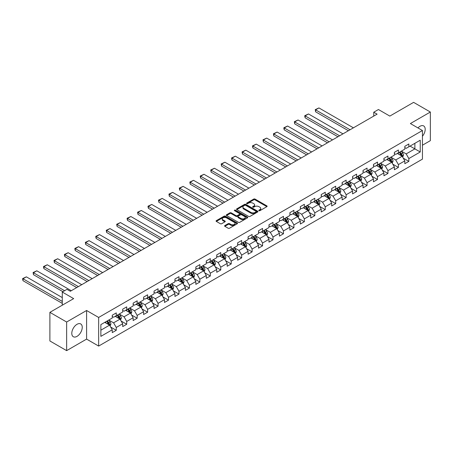 <?xml version="1.0" encoding="UTF-8"?>
<svg xmlns="http://www.w3.org/2000/svg" width="453" height="453" viewBox="0 0 453 453"><rect width="100%" height="100%" fill="white"/><g stroke="black" fill="none" stroke-linecap="round" stroke-linejoin="round"><path stroke-width="0.68" d="M258.963 210.696A0.651 0.374 0 0 0 259.88 210.696L266.868 206.659A0.929 0.538 0 0 0 267.14 206.279A0.929 0.538 0 0 0 266.868 205.9L255.033 199.071A0.929 0.538 0 0 0 253.72 199.071L246.732 203.103A0.651 0.374 0 0 0 247.655 203.635L248.555 203.114A2.973 1.716 0 0 1 252.763 203.114L253.754 203.68A2.973 1.716 0 0 1 254.62 204.898A2.973 1.716 0 0 1 253.754 206.109L252.848 206.63A0.651 0.374 0 0 0 253.765 207.163L254.671 206.642A2.973 1.716 0 0 1 258.878 206.642L259.863 207.214A2.973 1.716 0 0 1 260.735 208.425A2.973 1.716 0 0 1 259.863 209.643L258.963 210.164A0.651 0.374 0 0 0 258.963 210.696L258.963 210.164M77.021 336.364A7.39 4.264 120 0 0 81.846 329.858A7.39 4.264 120 0 0 80.713 323.935A7.39 4.264 120 0 0 77.021 324.303A7.39 4.264 120 0 0 72.191 330.815A7.39 4.264 120 0 0 73.324 336.732A7.39 4.264 120 0 0 77.021 336.364M422.445 136.217A7.39 4.264 120 0 0 423.663 125.934A7.39 4.264 120 0 0 419.965 126.302A7.39 4.264 120 0 0 417.96 127.927M224.858 225.566A0.929 0.538 0 0 0 224.58 225.945A0.929 0.538 0 0 0 224.858 226.324L228.176 228.238A0.929 0.538 0 0 0 229.49 228.238L237.247 223.759A0.929 0.538 0 0 0 237.519 223.38A0.929 0.538 0 0 0 237.247 223.001L225.413 216.172A0.929 0.538 0 0 0 224.099 216.172L216.341 220.651A0.929 0.538 0 0 0 216.07 221.03A0.929 0.538 0 0 0 216.341 221.409L220.351 223.725A0.929 0.538 0 0 0 221.664 223.725L224.988 221.806A0.929 0.538 0 0 0 225.26 221.426A0.929 0.538 0 0 0 224.988 221.047L223.001 219.898A2.486 1.438 0 0 1 222.27 218.884A2.486 1.438 0 0 1 223.805 217.559A2.486 1.438 0 0 1 226.517 217.87L234.309 222.366A2.486 1.438 0 0 1 235.033 223.38A2.486 1.438 0 0 1 233.499 224.711A2.486 1.438 0 0 1 230.787 224.399L229.49 223.646A0.929 0.538 0 0 0 228.176 223.646L224.858 225.566L224.858 226.324L228.176 224.422L228.176 223.646M422.445 145.215L430.35 140.651L430.35 112.033L413.606 102.361L389.823 116.093L378.436 109.518L373.748 112.225L377.1 114.156L70.323 291.273L66.97 289.342L62.282 292.049L62.282 305.197M66.636 322.021L66.636 350.639L86.597 339.11L86.597 310.498L66.636 322.021L49.892 312.349L73.669 298.623L62.282 292.049M86.597 310.498L98.652 317.457L422.445 130.515L422.445 159.133L98.652 346.075L98.652 317.457M430.35 112.033L410.39 123.556L422.445 130.515M248.623 216.438A0.929 0.538 0 0 0 249.937 216.438L257.695 211.959A0.929 0.538 0 0 0 257.967 211.579A0.929 0.538 0 0 0 257.695 211.2L245.86 204.365A0.929 0.538 0 0 0 244.546 204.365L236.789 208.844A0.929 0.538 0 0 0 236.517 209.224A0.929 0.538 0 0 0 236.789 209.603L248.623 216.438M234.779 210.838A0.651 0.374 0 0 1 235.441 210.928L235.441 210.152L247.474 217.1A0.929 0.538 0 0 1 247.746 217.48A0.929 0.538 0 0 1 247.474 217.859L239.716 222.338A0.929 0.538 0 0 1 238.397 222.338L226.562 215.503L226.562 214.745A0.929 0.538 0 0 0 226.29 215.124A0.929 0.538 0 0 0 226.562 215.503M226.562 214.745L229.886 212.831A0.929 0.538 0 0 1 231.2 212.831L236.002 215.6A0.929 0.538 0 0 0 237.315 215.6L239.518 214.331A0.929 0.538 0 0 0 239.79 213.952A0.929 0.538 0 0 0 239.518 213.567L234.518 210.685A0.651 0.374 0 0 1 235.441 210.152M66.636 350.639L49.892 340.967L49.892 312.349M110.679 327.066L116.268 330.294L116.268 327.474L122.701 323.759L122.701 326.585L126.721 324.263L126.721 321.437L133.148 317.729L133.148 320.548L137.168 318.227L137.168 315.407L143.601 311.692L143.601 314.518L147.616 312.196L147.616 309.376L154.048 305.662L154.048 308.482L158.069 306.166L158.069 303.34L164.496 299.631L164.496 302.451L168.516 300.129L168.516 297.31L174.949 293.595L174.949 296.421L178.969 294.099L178.969 291.273L185.396 287.564L185.396 290.384L189.416 288.068L189.416 285.243L195.843 281.528L195.843 284.354L199.864 282.032L199.864 279.212L206.296 275.498L206.296 278.318L210.317 276.002L210.317 273.176L216.744 269.467L216.744 272.287L220.764 269.965L220.764 267.145L227.191 263.431L227.191 266.256L231.211 263.935L231.211 261.109L237.644 257.4L237.644 260.22L241.664 257.904L241.664 255.079L248.091 251.364L248.091 254.19L252.111 251.868L252.111 249.048L258.538 245.333L258.538 248.159L262.559 245.837L262.559 243.012L268.991 239.303L268.991 242.123L273.012 239.801L273.012 236.981L279.439 233.267L279.439 236.092L283.459 233.771L283.459 230.945L289.886 227.236L289.886 230.056L293.906 227.74L293.906 224.915L300.339 221.2L300.339 224.025L304.359 221.704L304.359 218.884L310.786 215.169L310.786 217.995L314.807 215.673L314.807 212.848L321.234 209.139L321.234 211.959L325.254 209.637L325.254 206.817L331.687 203.103L331.687 205.928L335.707 203.607L335.707 200.781L342.134 197.072L342.134 199.892L346.154 197.576L346.154 194.75L352.581 191.036L352.581 193.861L356.602 191.54L356.602 188.72L363.034 185.005L363.034 187.831L367.055 185.509L367.055 182.684L373.482 178.975L373.482 181.795L377.502 179.473L377.502 176.653L383.929 172.938L383.929 175.764L387.949 173.442L387.949 170.617L394.382 166.908L394.382 169.728L398.402 167.412L398.402 164.586L404.829 160.872L404.829 163.697L408.849 161.376L408.849 158.556L420.237 151.981L420.237 140.22L414.874 143.318L414.874 148.884L420.237 151.981M116.268 330.294L112.253 332.615L112.253 329.79L100.866 336.364L100.866 324.608L112.253 318.034L112.253 315.214L116.268 312.893L116.268 315.718L122.701 312.004L122.701 309.178L126.721 306.862L126.721 309.682L133.148 305.973L133.148 303.148L137.168 300.826L137.168 303.652L143.601 299.937L143.601 297.117L147.616 294.795L147.616 297.615L154.048 293.906L154.048 291.081L158.069 288.759L158.069 291.585L164.496 287.87L164.496 285.05L168.516 282.729L168.516 285.554L174.949 281.84L174.949 279.014L178.969 276.698L178.969 279.518L185.396 275.809L185.396 272.983L189.416 270.662L189.416 273.487L195.843 269.773L195.843 266.953L199.864 264.631L199.864 267.451L206.296 263.742L206.296 260.917L210.317 258.595L210.317 261.421L216.744 257.706L216.744 254.886L220.764 252.564L220.764 255.39L227.191 251.675L227.191 248.85L231.211 246.534L231.211 249.354L237.644 245.645L237.644 242.819L241.664 240.498L241.664 243.323L248.091 239.609L248.091 236.789L252.111 234.467L252.111 237.287L258.538 233.578L258.538 230.753L262.559 228.431L262.559 231.256L268.991 227.542L268.991 224.722L273.012 222.4L273.012 225.226L279.439 221.511L279.439 218.686L283.459 216.37L283.459 219.19L289.886 215.481L289.886 212.655L293.906 210.334L293.906 213.159L300.339 209.445L300.339 206.625L304.359 204.303L304.359 207.123L310.786 203.414L310.786 200.588L314.807 198.267L314.807 201.092L321.234 197.378L321.234 194.558L325.254 192.236L325.254 195.062L331.687 191.347L331.687 188.522L335.707 186.206L335.707 189.026L342.134 185.317L342.134 182.491L346.154 180.169L346.154 182.995L352.581 179.28L352.581 176.46L356.602 174.139L356.602 176.959L363.034 173.25L363.034 170.424L367.055 168.108L367.055 170.928L373.482 167.214L373.482 164.394L377.502 162.072L377.502 164.898L383.929 161.183L383.929 158.357L387.949 156.042L387.949 158.861L394.382 155.153L394.382 152.327L398.402 150.005L398.402 152.831L404.829 149.116L404.829 146.296L408.849 143.975L408.849 146.795L420.237 140.22M115.198 316.336L120.022 319.122L113.59 322.83L108.771 320.045M112.253 316.488L113.59 317.264L116.268 315.718M113.59 322.83L116.268 327.474M120.022 319.122L122.701 323.759M125.651 310.299L130.47 313.085L124.043 316.8L119.218 314.014M122.701 310.458L124.043 311.228L126.721 309.682M124.043 316.8L126.721 321.437M130.47 313.085L133.148 317.729M136.098 304.269L140.923 307.055L134.49 310.764L129.666 307.983M133.148 304.422L134.49 305.197L137.168 303.652M134.49 310.764L137.168 315.407M140.923 307.055L143.601 311.692M146.546 298.238L151.37 301.019L144.937 304.733L140.119 301.947M143.601 298.391L144.937 299.167L147.616 297.615M144.937 304.733L147.616 309.376M151.37 301.019L154.048 305.662M156.998 292.202L161.817 294.988L155.39 298.703L150.566 295.917M154.048 292.361L155.39 293.131L158.069 291.585M155.39 298.703L158.069 303.34M161.817 294.988L164.496 299.631M167.446 286.171L172.27 288.957L165.838 292.666L161.013 289.88M164.496 286.324L165.838 287.1L168.516 285.554M165.838 292.666L168.516 297.31M172.27 288.957L174.949 293.595M177.893 280.135L182.718 282.921L176.285 286.636L171.466 283.85M174.949 280.294L176.285 281.064L178.969 279.518M176.285 286.636L178.969 291.273M182.718 282.921L185.396 287.564M188.346 274.105L193.165 276.891L186.738 280.6L181.913 277.819M185.396 274.258L186.738 275.033L189.416 273.487M186.738 280.6L189.416 285.243M193.165 276.891L195.843 281.528M198.793 268.074L203.618 270.854L197.185 274.569L192.361 271.783M195.843 268.227L197.185 269.003L199.864 267.451M197.185 274.569L199.864 279.212M203.618 270.854L206.296 275.498M209.241 262.038L214.065 264.824L207.633 268.538L202.814 265.752M206.296 262.196L207.633 262.966L210.317 261.421M207.633 268.538L210.317 273.176M214.065 264.824L216.744 269.467M219.694 256.007L224.512 258.793L218.086 262.502L213.261 259.716M216.744 256.16L218.086 256.936L220.764 255.39M218.086 262.502L220.764 267.145M224.512 258.793L227.191 263.431M230.141 249.971L234.965 252.757L228.533 256.472L223.708 253.686M227.191 250.13L228.533 250.9L231.211 249.354M228.533 256.472L231.211 261.109M234.965 252.757L237.644 257.4M240.588 243.941L245.413 246.726L238.98 250.435L234.161 247.655M237.644 244.093L238.98 244.869L241.664 243.323M238.98 250.435L241.664 255.079M245.413 246.726L248.091 251.364M251.041 237.91L255.86 240.69L249.433 244.405L244.609 241.619M248.091 238.063L249.433 238.839L252.111 237.287M249.433 244.405L252.111 249.048M255.86 240.69L258.538 245.333M261.489 231.874L266.313 234.66L259.88 238.374L255.056 235.588M258.538 232.032L259.88 232.802L262.559 231.256M259.88 238.374L262.559 243.012M266.313 234.66L268.991 239.303M271.936 225.843L276.76 228.629L270.328 232.338L265.509 229.558M268.991 225.996L270.328 226.772L273.012 225.226M270.328 232.338L273.012 236.981M276.76 228.629L279.439 233.267M282.389 219.813L287.208 222.593L280.781 226.307L275.956 223.522M279.439 219.965L280.781 220.736L283.459 219.19M280.781 226.307L283.459 230.945M287.208 222.593L289.886 227.236M292.836 213.776L297.661 216.562L291.228 220.271L286.404 217.491M289.886 213.929L291.228 214.705L293.906 213.159M291.228 220.271L293.906 224.915M297.661 216.562L300.339 221.2M303.284 207.746L308.108 210.526L301.675 214.241L296.857 211.455M300.339 207.899L301.675 208.674L304.359 207.123M301.675 214.241L304.359 218.884M308.108 210.526L310.786 215.169M313.736 201.71L318.555 204.496L312.128 208.21L307.304 205.424M310.786 201.868L312.128 202.638L314.807 201.092M312.128 208.21L314.807 212.848M318.555 204.496L321.234 209.139M324.184 195.679L329.008 198.465L322.576 202.174L317.751 199.394M321.234 195.832L322.576 196.608L325.254 195.062M322.576 202.174L325.254 206.817M329.008 198.465L331.687 203.103M334.631 189.648L339.456 192.429L333.023 196.143L328.204 193.357M331.687 189.801L333.023 190.571L335.707 189.026M333.023 196.143L335.707 200.781M339.456 192.429L342.134 197.072M345.084 183.612L349.903 186.398L343.476 190.107L338.651 187.327M342.134 183.765L343.476 184.541L346.154 182.995M343.476 190.107L346.154 194.75M349.903 186.398L352.581 191.036M355.531 177.582L360.356 180.362L353.923 184.077L349.099 181.291M352.581 177.735L353.923 178.51L356.602 176.959M353.923 184.077L356.602 188.72M360.356 180.362L363.034 185.005M365.979 171.545L370.803 174.331L364.371 178.046L359.552 175.26M363.034 171.704L364.371 172.474L367.055 170.928M364.371 178.046L367.055 182.684M370.803 174.331L373.482 178.975M376.432 165.515L381.25 168.301L374.824 172.01L369.999 169.229M373.482 165.668L374.824 166.444L377.502 164.898M374.824 172.01L377.502 176.653M381.25 168.301L383.929 172.938M386.879 159.484L391.703 162.265L385.271 165.979L380.446 163.193M383.929 159.637L385.271 160.407L387.949 158.861M385.271 165.979L387.949 170.617M391.703 162.265L394.382 166.908M397.326 153.448L402.151 156.234L395.718 159.949L390.899 157.163M394.382 153.601L395.718 154.377L398.402 152.831M395.718 159.949L398.402 164.586M402.151 156.234L404.829 160.872M410.056 146.104L414.874 148.884L406.171 153.912L401.347 151.126M404.829 147.57L406.171 148.346L408.849 146.795M406.171 153.912L408.849 158.556M86.597 339.11L98.652 346.075M373.748 112.225L373.748 116.093M100.866 330.18L109.575 325.152L104.751 322.366M109.575 325.152L112.253 329.79M403.255 158.148L408.849 161.376M392.808 164.179L398.402 167.412M382.355 170.215L387.949 173.442M371.907 176.245L377.502 179.473M361.46 182.282L367.055 185.509M351.007 188.312L356.602 191.54M340.56 194.343L346.154 197.576M330.112 200.379L335.707 203.607M319.659 206.409L325.254 209.637M309.212 212.446L314.807 215.673M298.765 218.476L304.359 221.704M288.312 224.507L293.906 227.74M277.865 230.543L283.459 233.771M267.417 236.574L273.012 239.801M256.964 242.604L262.559 245.837M246.517 248.64L252.111 251.868M236.07 254.671L241.664 257.904M225.617 260.707L231.211 263.935M215.169 266.738L220.764 269.965M204.722 272.768L210.317 276.002M194.269 278.805L199.864 282.032M183.822 284.835L189.416 288.068M173.374 290.871L178.969 294.099M162.921 296.902L168.516 300.129M152.474 302.932L158.069 306.166M142.027 308.969L147.616 312.196M131.574 314.999L137.168 318.227M121.127 321.035L126.721 324.263M259.224 210.787L259.863 210.413A2.973 1.716 0 0 0 260.735 209.201L260.735 208.425M254.62 204.898L254.62 205.668A2.973 1.716 0 0 1 253.754 206.885L253.108 207.253M266.857 206.67L255.033 199.841A0.929 0.538 0 0 0 253.72 199.841L246.993 203.725M257.683 211.964L245.86 205.135A0.929 0.538 0 0 0 244.546 205.135L236.8 209.609M256.053 211.84A0.651 0.374 0 0 0 256.053 211.313L245.662 205.311A0.651 0.374 0 0 0 244.745 205.311L243.788 205.866A2.973 1.716 0 0 0 242.921 207.078A2.973 1.716 0 0 0 243.788 208.295L250.888 212.395A2.973 1.716 0 0 0 255.101 212.395L256.053 211.84L256.053 212.616A0.651 0.374 0 0 0 256.245 212.349L256.245 211.579M242.921 207.078L242.921 207.853A2.973 1.716 0 0 0 243.788 209.065L243.788 208.295M256.053 212.616L255.101 213.165A2.973 1.716 0 0 1 250.888 213.165L243.788 209.065M226.579 215.515L229.886 213.601L229.886 212.831M239.79 213.952L239.79 214.722A0.929 0.538 0 0 1 239.518 215.101L237.315 216.375A0.929 0.538 0 0 1 236.002 216.375L231.2 213.601A0.929 0.538 0 0 0 229.886 213.601M235.441 210.928L247.463 217.865M240.979 218.476A2.486 1.438 0 0 0 243.691 218.788A2.486 1.438 0 0 0 245.226 217.463A2.486 1.438 0 0 0 244.495 216.443L241.755 214.858A0.929 0.538 0 0 0 240.435 214.858L238.233 216.132A0.929 0.538 0 0 0 237.961 216.511A0.929 0.538 0 0 0 238.233 216.891L240.979 218.476L240.979 219.252A2.486 1.438 0 0 0 243.691 219.558A2.486 1.438 0 0 0 245.226 218.233L245.226 217.463M237.961 216.511L237.961 217.287A0.929 0.538 0 0 0 238.233 217.666L238.233 216.891M240.979 219.252L238.233 217.666M235.033 223.38L235.033 224.156A2.486 1.438 0 0 1 233.499 225.481A2.486 1.438 0 0 1 230.787 225.169L229.49 224.422A0.929 0.538 0 0 0 228.176 224.422M222.27 218.884L222.27 219.66A2.486 1.438 0 0 0 223.001 220.673L223.001 219.898M224.977 221.811L223.001 220.673M237.236 223.771L225.413 216.942A0.929 0.538 0 0 0 224.099 216.942L216.353 221.415M402.677 157.151L403.476 155.141A2.508 1.45 -120 0 0 402.677 153.006L401.296 151.16M350.073 129.762L315.594 109.858L318.946 107.927L353.419 127.831M398.883 154.348L397.944 153.091M315.594 111.795L315.226 109.643L315.594 109.858L315.594 111.795L348.397 130.73M399.218 152.361L400.599 154.201A2.508 1.45 60 0 1 401.318 155.713L402.122 155.249A2.508 1.45 -120 0 0 401.403 153.743L400.022 151.897M399.393 152.259L400.928 154.303A1.28 0.736 60 0 1 401.16 154.694L402.122 155.249M315.226 109.643L318.946 107.927M392.23 163.182L393.028 161.177A2.508 1.45 -120 0 0 392.224 159.037L390.843 157.191M339.62 135.798L305.146 115.889L308.499 113.958L342.972 133.862M388.436 160.379L387.496 159.128M305.146 117.825L304.778 116.449L304.778 115.679L305.146 115.889L305.146 117.825L337.949 136.761M388.765 158.391L390.152 160.237A2.508 1.45 60 0 1 390.871 161.749L391.669 161.285A2.508 1.45 -120 0 0 390.956 159.773L389.569 157.927M388.94 158.29L390.475 160.339A1.28 0.736 60 0 1 390.707 160.724L391.669 161.285M304.778 115.679L308.499 113.958M381.783 169.218L382.575 167.208A2.508 1.45 -120 0 0 381.777 165.073L380.395 163.227M329.172 141.829L294.699 121.925L298.046 119.988L332.525 139.892M377.983 166.415L377.043 165.158M294.699 123.856L294.331 121.71L294.699 121.925L294.699 123.856L327.496 142.797M378.317 164.422L379.699 166.268A2.508 1.45 60 0 1 380.418 167.78L381.222 167.316A2.508 1.45 -120 0 0 380.503 165.804L379.121 163.958M378.493 164.326L380.027 166.37A1.28 0.736 60 0 1 380.26 166.761L381.222 167.316M294.331 121.71L298.046 119.988M371.33 175.249L372.128 173.239A2.508 1.45 -120 0 0 371.33 171.104L369.948 169.258M318.725 147.859L284.246 127.956L287.598 126.025L322.072 145.928M367.536 172.446L366.596 171.194M284.246 129.892L283.878 128.516L283.878 127.746L284.246 127.956L284.246 129.892L317.049 148.827M367.87 170.458L369.252 172.304A2.508 1.45 60 0 1 369.971 173.81L370.775 173.346A2.508 1.45 -120 0 0 370.056 171.84L368.674 169.994M368.046 170.356L369.58 172.4A1.28 0.736 60 0 1 369.812 172.791L370.775 173.346M283.878 127.746L287.598 126.025M360.882 181.279L361.681 179.275A2.508 1.45 -120 0 0 360.877 177.134L359.495 175.288M308.272 153.895L273.799 133.992L277.151 132.055L311.624 151.959M357.089 178.476L356.149 177.225M273.799 135.923L273.431 133.777L273.799 133.992L273.799 135.923L306.602 154.858M357.417 176.489L358.804 178.335A2.508 1.45 60 0 1 359.523 179.847L360.322 179.382A2.508 1.45 -120 0 0 359.608 177.87L358.221 176.024M357.593 176.387L359.127 178.437A1.28 0.736 60 0 1 359.359 178.822L360.322 179.382M273.431 133.777L277.151 132.055M350.435 187.316L351.228 185.305A2.508 1.45 -120 0 0 350.429 183.171L349.048 181.325M297.825 159.926L263.352 140.022L266.698 138.091L301.177 157.995M346.636 184.513L345.696 183.255M263.352 141.953L262.983 139.807L263.352 140.022L263.352 141.953L296.149 160.894M346.97 182.525L348.351 184.365A2.508 1.45 60 0 1 349.07 185.877L349.875 185.413A2.508 1.45 -120 0 0 349.155 183.907L347.774 182.061M347.145 182.423L348.68 184.467A1.28 0.736 60 0 1 348.912 184.858L349.875 185.413M262.983 139.807L266.698 138.091M339.982 193.346L340.781 191.342A2.508 1.45 -120 0 0 339.982 189.201L338.595 187.355M287.378 165.957L252.899 146.053L256.251 144.122L290.724 164.026M336.188 190.543L335.248 189.292M252.899 147.989L252.531 146.613L252.531 145.843L252.899 146.053L252.899 147.989L285.701 166.925M336.522 188.556L337.904 190.402A2.508 1.45 60 0 1 338.623 191.913L339.427 191.449A2.508 1.45 -120 0 0 338.708 189.937L337.326 188.091M336.698 188.454L338.232 190.503A1.28 0.736 60 0 1 338.465 190.889L339.427 191.449M252.531 145.843L256.251 144.122M329.535 199.382L330.333 197.372A2.508 1.45 -120 0 0 329.529 195.237L328.148 193.391M276.925 171.993L242.451 152.089L245.803 150.153L280.277 170.056M325.741 196.574L324.801 195.322M242.451 154.02L242.083 151.874L242.451 152.089L242.451 154.02L275.254 172.961M326.069 194.586L327.457 196.432A2.508 1.45 60 0 1 328.176 197.944L328.974 197.48A2.508 1.45 -120 0 0 328.261 195.968L326.873 194.122M326.245 194.49L327.779 196.534A1.28 0.736 60 0 1 328.012 196.925L328.974 197.48M242.083 151.874L245.803 150.153M319.088 205.413L319.88 203.403A2.508 1.45 -120 0 0 319.082 201.268L317.7 199.422M266.477 178.023L232.004 158.12L235.35 156.189L269.829 176.092M315.288 202.61L314.348 201.359M232.004 160.056L231.636 158.68L231.636 157.91L232.004 158.12L232.004 160.056L264.801 178.992M315.622 200.622L317.004 202.468A2.508 1.45 60 0 1 317.723 203.975L318.527 203.51A2.508 1.45 -120 0 0 317.808 202.004L316.426 200.158M315.798 200.52L317.332 202.565A1.28 0.736 60 0 1 317.564 202.955L318.527 203.51M231.636 157.91L235.35 156.189M308.635 211.443L309.433 209.439A2.508 1.45 -120 0 0 308.635 207.298L307.247 205.452M256.03 184.06L221.551 164.156L224.903 162.219L259.376 182.123M304.841 208.64L303.901 207.389M221.551 166.087L221.183 163.941L221.551 164.156L221.551 166.087L254.354 185.022M305.175 206.653L306.556 208.499A2.508 1.45 60 0 1 307.276 210.011L308.08 209.546A2.508 1.45 -120 0 0 307.361 208.035L305.979 206.189M305.35 206.551L306.885 208.601A1.28 0.736 60 0 1 307.117 208.986L308.08 209.546M221.183 163.941L224.903 162.219M298.187 217.48L298.986 215.469A2.508 1.45 -120 0 0 298.182 213.335L296.8 211.489M245.577 190.09L211.104 170.186L214.456 168.25L248.929 188.159M294.393 214.677L293.453 213.42M211.104 172.117L210.736 169.971L211.104 170.186L211.104 172.117L243.907 191.058M294.722 212.689L296.109 214.529A2.508 1.45 60 0 1 296.828 216.041L297.627 215.577A2.508 1.45 -120 0 0 296.913 214.065L295.526 212.225M294.897 212.587L296.432 214.631A1.28 0.736 60 0 1 296.664 215.022L297.627 215.577M210.736 169.971L214.456 168.25M287.74 223.51L288.533 221.506A2.508 1.45 -120 0 0 287.734 219.365L286.353 217.519M235.13 196.121L200.656 176.217L204.003 174.286L238.482 194.19M283.94 220.707L283 219.456M200.656 178.154L200.288 176.778L200.288 176.007L200.656 176.217L200.656 178.154L233.454 197.089M284.274 218.72L285.656 220.566A2.508 1.45 60 0 1 286.375 222.072L287.179 221.613A2.508 1.45 -120 0 0 286.46 220.101L285.079 218.255M284.45 218.618L285.985 220.668A1.28 0.736 60 0 1 286.217 221.053L287.179 221.613M200.288 176.007L204.003 174.286M277.287 229.541L278.085 227.536A2.508 1.45 -120 0 0 277.287 225.401L275.9 223.556M224.682 202.157L190.203 182.253L193.556 180.317L228.029 200.22M273.493 226.738L272.553 225.486M190.203 184.184L189.835 182.038L190.203 182.253L190.203 184.184L223.006 203.125M273.827 224.75L275.209 226.596A2.508 1.45 60 0 1 275.928 228.108L276.732 227.644A2.508 1.45 -120 0 0 276.013 226.132L274.631 224.286M274.003 224.648L275.537 226.698A1.28 0.736 60 0 1 275.769 227.089L276.732 227.644M189.835 182.038L193.556 180.317M266.84 235.577L267.638 233.567A2.508 1.45 -120 0 0 266.834 231.432L265.452 229.586M214.229 208.187L179.756 188.284L183.108 186.353L217.582 206.257M263.046 232.774L262.106 231.517M179.756 190.22L179.388 188.844L179.388 188.074L179.756 188.284L179.756 190.22L212.559 209.156M263.374 230.787L264.762 232.632A2.508 1.45 60 0 1 265.475 234.139L266.279 233.674A2.508 1.45 -120 0 0 265.566 232.168L264.178 230.322M263.55 230.685L265.084 232.729A1.28 0.736 60 0 1 265.316 233.119L266.279 233.674M179.388 188.074L183.108 186.353M256.392 241.608L257.185 239.603A2.508 1.45 -120 0 0 256.387 237.463L255.005 235.617M203.782 214.224L169.309 194.32L172.655 192.383L207.134 212.287M252.593 238.805L251.653 237.553M169.309 196.251L168.941 194.105L169.309 194.32L169.309 196.251L202.106 215.186M252.927 236.817L254.309 238.663A2.508 1.45 60 0 1 255.028 240.175L255.832 239.711A2.508 1.45 -120 0 0 255.113 238.199L253.731 236.353M253.102 236.715L254.637 238.765A1.28 0.736 60 0 1 254.869 239.15L255.832 239.711M168.941 194.105L172.655 192.383M245.939 247.644L246.738 245.634A2.508 1.45 -120 0 0 245.939 243.499L244.552 241.653M193.335 220.254L158.856 200.351L162.208 198.414L196.681 218.323M242.145 244.841L241.206 243.584M158.856 202.281L158.488 200.135L158.856 200.351L158.856 202.281L191.659 221.223M242.48 242.853L243.861 244.694A2.508 1.45 60 0 1 244.58 246.206L245.384 245.741A2.508 1.45 -120 0 0 244.665 244.229L243.284 242.389M242.655 242.751L244.19 244.796A1.28 0.736 60 0 1 244.422 245.186L245.384 245.741M158.488 200.135L162.208 198.414M235.492 253.674L236.29 251.67A2.508 1.45 -120 0 0 235.486 249.529L234.105 247.683M182.882 226.285L148.408 206.381L151.761 204.45L186.234 224.354M231.698 250.871L230.758 249.62M148.408 208.318L148.04 206.942L148.04 206.172L148.408 206.381L148.408 208.318L181.211 227.253M232.027 248.884L233.414 250.73A2.508 1.45 60 0 1 234.127 252.236L234.931 251.772A2.508 1.45 -120 0 0 234.218 250.266L232.831 248.42M232.202 248.782L233.737 250.832A1.28 0.736 60 0 1 233.969 251.217L234.931 251.772M148.04 206.172L151.761 204.45M225.045 259.705L225.837 257.7A2.508 1.45 -120 0 0 225.039 255.56L223.657 253.72M172.434 232.321L137.961 212.417L141.308 210.481L175.787 230.384M221.245 256.902L220.305 255.651M137.961 214.348L137.593 212.202L137.961 212.417L137.961 214.348L170.758 233.289M221.579 254.914L222.961 256.76A2.508 1.45 60 0 1 223.68 258.272L224.484 257.808A2.508 1.45 -120 0 0 223.765 256.296L222.383 254.45M221.755 254.812L223.289 256.862A1.28 0.736 60 0 1 223.522 257.253L224.484 257.808M137.593 212.202L141.308 210.481M214.592 265.741L215.39 263.731A2.508 1.45 -120 0 0 214.592 261.596L213.204 259.75M161.987 238.352L127.508 218.448L130.86 216.517L165.334 236.421M210.798 262.938L209.858 261.681M127.508 220.385L127.14 219.009L127.14 218.238L127.508 218.448L127.508 220.385L160.311 239.32M211.132 260.951L212.514 262.797A2.508 1.45 60 0 1 213.233 264.303L214.037 263.839A2.508 1.45 -120 0 0 213.318 262.332L211.936 260.486M211.308 260.849L212.842 262.893A1.28 0.736 60 0 1 213.074 263.284L214.037 263.839M127.14 218.238L130.86 216.517M204.144 271.772L204.943 269.767A2.508 1.45 -120 0 0 204.139 267.627L202.757 265.781M151.534 244.388L117.061 224.484L120.413 222.548L154.886 242.451M200.351 268.969L199.411 267.717M117.061 226.415L116.693 224.269L117.061 224.484L117.061 226.415L149.864 245.35M200.679 266.981L202.066 268.827A2.508 1.45 60 0 1 202.78 270.339L203.584 269.875A2.508 1.45 -120 0 0 202.87 268.363L201.483 266.517M200.855 266.879L202.389 268.929A1.28 0.736 60 0 1 202.621 269.314L203.584 269.875M116.693 224.269L120.413 222.548M193.697 277.808L194.49 275.798A2.508 1.45 -120 0 0 193.691 273.663L192.31 271.817M141.087 250.418L106.614 230.515L109.96 228.578L144.439 248.487M189.898 275.005L188.958 273.748M106.614 232.446L106.245 230.3L106.614 230.515L106.614 232.446L139.411 251.387M190.232 273.012L191.613 274.858A2.508 1.45 60 0 1 192.332 276.37L193.137 275.905A2.508 1.45 -120 0 0 192.417 274.393L191.036 272.553M190.407 272.916L191.942 274.96A1.28 0.736 60 0 1 192.174 275.35L193.137 275.905M106.245 230.3L109.96 228.578M183.244 283.838L184.043 281.834A2.508 1.45 -120 0 0 183.244 279.694L181.857 277.848M130.64 256.449L96.161 236.545L99.513 234.614L133.986 254.518M179.45 281.036L178.51 279.784M96.161 238.482L95.793 237.106L95.793 236.336L96.161 236.545L96.161 238.482L128.963 257.417M179.784 279.048L181.166 280.894A2.508 1.45 60 0 1 181.885 282.4L182.689 281.936A2.508 1.45 -120 0 0 181.97 280.43L180.588 278.584M179.96 278.946L181.494 280.996A1.28 0.736 60 0 1 181.727 281.381L182.689 281.936M95.793 236.336L99.513 234.614M172.797 289.869L173.595 287.865A2.508 1.45 -120 0 0 172.791 285.724L171.41 283.884M120.187 262.485L85.713 242.582L89.065 240.645L123.539 260.549M169.003 287.066L168.063 285.815M85.713 244.512L85.345 242.366L85.713 242.582L85.713 244.512L118.516 263.453M169.331 285.079L170.719 286.925A2.508 1.45 60 0 1 171.432 288.436L172.236 287.972A2.508 1.45 -120 0 0 171.523 286.46L170.135 284.614M169.507 284.977L171.041 287.026A1.28 0.736 60 0 1 171.274 287.417L172.236 287.972M85.345 242.366L89.065 240.645M162.35 295.905L163.142 293.895A2.508 1.45 -120 0 0 162.344 291.76L160.962 289.914M109.739 268.516L75.266 248.612L78.612 246.681L113.091 266.585M158.55 293.102L157.61 291.845M75.266 250.549L74.898 249.173L74.898 248.403L75.266 248.612L75.266 250.549L108.063 269.484M158.884 291.115L160.266 292.961A2.508 1.45 60 0 1 160.985 294.467L161.789 294.003A2.508 1.45 -120 0 0 161.07 292.496L159.688 290.65M159.06 291.013L160.594 293.057A1.28 0.736 60 0 1 160.826 293.448L161.789 294.003M74.898 248.403L78.612 246.681M151.897 301.936L152.695 299.931A2.508 1.45 -120 0 0 151.897 297.791L150.509 295.945M99.292 274.552L64.813 254.643L68.165 252.712L102.638 272.615M148.103 299.133L147.163 297.881M64.813 256.579L64.445 255.209L64.445 254.433L64.813 254.643L64.813 256.579L97.616 275.515M148.437 297.145L149.818 298.991A2.508 1.45 60 0 1 150.538 300.503L151.342 300.039A2.508 1.45 -120 0 0 150.623 298.527L149.241 296.681M148.612 297.043L150.147 299.093A1.28 0.736 60 0 1 150.379 299.478L151.342 300.039M64.445 254.433L68.165 252.712M141.449 307.972L142.248 305.962A2.508 1.45 -120 0 0 141.444 303.827L140.062 301.981M88.839 280.583L54.366 260.679L57.718 258.742L92.191 278.652M137.655 305.169L136.715 303.912M54.366 262.61L53.998 260.464L54.366 260.679L54.366 262.61L87.169 281.551M137.984 303.176L139.371 305.022A2.508 1.45 60 0 1 140.085 306.534L140.889 306.069A2.508 1.45 -120 0 0 140.175 304.558L138.788 302.712M138.159 303.08L139.694 305.124A1.28 0.736 60 0 1 139.926 305.515L140.889 306.069M53.998 260.464L57.718 258.742M131.002 314.003L131.795 311.998A2.508 1.45 -120 0 0 130.996 309.858L129.615 308.012M78.392 286.613L43.918 266.709L47.265 264.779L81.744 284.682M127.202 311.2L126.262 309.948M43.918 268.646L43.55 267.27L43.55 266.5L43.918 266.709L43.918 268.646L76.716 287.581M127.536 309.212L128.918 311.058A2.508 1.45 60 0 1 129.637 312.564L130.441 312.1A2.508 1.45 -120 0 0 129.722 310.594L128.341 308.748M127.712 309.11L129.247 311.16A1.28 0.736 60 0 1 129.479 311.545L130.441 312.1M43.55 266.5L47.265 264.779M120.549 320.033L121.347 318.029A2.508 1.45 -120 0 0 120.549 315.888L119.162 314.048M64.592 290.713L33.465 272.746L36.818 270.809L71.291 290.713M116.755 317.23L115.815 315.979M33.465 274.677L33.097 272.53L33.465 272.746L33.465 274.677L62.922 291.681M117.089 315.243L118.471 317.089A2.508 1.45 60 0 1 119.19 318.601L119.994 318.136A2.508 1.45 -120 0 0 119.275 316.624L117.893 314.778M117.265 315.141L118.799 317.191A1.28 0.736 60 0 1 119.031 317.581L119.994 318.136M33.097 272.53L36.818 270.809M110.102 326.069L110.9 324.059A2.508 1.45 -120 0 0 110.096 321.924L108.714 320.078M62.282 301.443L23.018 278.776L26.37 276.845L62.282 297.581M106.308 323.266L105.368 322.009M23.018 280.713L22.65 279.337L22.65 278.567L23.018 278.776L23.018 280.713L62.282 303.38M106.636 321.279L108.024 323.125A2.508 1.45 60 0 1 108.737 324.631L109.541 324.167A2.508 1.45 -120 0 0 108.828 322.661L107.44 320.815M106.812 321.177L108.346 323.221A1.28 0.736 60 0 1 108.578 323.612L109.541 324.167M22.65 278.567L26.37 276.845M259.863 210.413L259.863 209.643M252.848 207.163L252.848 206.63M253.754 206.885L253.754 206.109M246.732 203.635L246.732 203.103M253.72 199.841L253.72 199.071M255.033 199.841L255.033 199.071M266.868 206.659L266.868 205.9M236.789 209.603L236.789 208.844M244.546 205.135L244.546 204.365M245.86 205.135L245.86 204.365M257.695 211.959L257.695 211.2M250.888 213.165L250.888 212.395M255.101 213.165L255.101 212.395M231.2 213.601L231.2 212.831M236.002 216.375L236.002 215.6M237.315 216.375L237.315 215.6M239.518 215.101L239.518 214.331M247.474 217.859L247.474 217.1M229.49 224.422L229.49 223.646M230.787 225.169L230.787 224.399M224.988 221.806L224.988 221.047M216.341 221.409L216.341 220.651M224.099 216.942L224.099 216.172M225.413 216.942L225.413 216.172M237.247 223.759L237.247 223.001M401.902 156.092L403.459 155.192M401.403 153.743L402.677 153.006M399.62 154.773L400.599 154.201M391.454 162.123L393.011 161.223M390.956 159.773L392.224 159.037M389.167 160.804L390.152 160.237M381.007 168.154L382.564 167.259M380.503 165.804L381.777 165.073M378.719 166.834L379.699 166.268M370.554 174.19L372.111 173.289M370.056 171.84L371.33 171.104M368.272 172.87L369.252 172.304M360.107 180.22L361.664 179.32M359.608 177.87L360.877 177.134M357.819 178.901L358.804 178.335M349.659 186.257L351.217 185.356M349.155 183.907L350.429 183.171M347.372 184.937L348.351 184.365M339.206 192.287L340.764 191.387M338.708 189.937L339.982 189.201M336.924 190.968L337.904 190.402M328.759 198.318L330.316 197.423M328.261 195.968L329.529 195.237M326.471 196.998L327.457 196.432M318.312 204.354L319.869 203.454M317.808 202.004L319.082 201.268M316.024 203.035L317.004 202.468M307.859 210.385L309.416 209.484M307.361 208.035L308.635 207.298M305.577 209.065L306.556 208.499M297.411 216.421L298.969 215.52M296.913 214.065L298.182 213.335M295.124 215.101L296.109 214.529M286.964 222.451L288.521 221.551M286.46 220.101L287.734 219.365M284.677 221.132L285.656 220.566M276.511 228.482L278.068 227.587M276.013 226.132L277.287 225.401M274.229 227.163L275.209 226.596M266.064 234.518L267.621 233.618M265.566 232.168L266.834 231.432M263.776 233.199L264.762 232.632M255.617 240.549L257.174 239.648M255.113 238.199L256.387 237.463M253.329 239.229L254.309 238.663M245.164 246.585L246.721 245.685M244.665 244.229L245.939 243.499M242.882 245.266L243.861 244.694M234.716 252.615L236.273 251.715M234.218 250.266L235.486 249.529M232.429 251.296L233.414 250.73M224.269 258.646L225.826 257.751M223.765 256.296L225.039 255.56M221.981 257.327L222.961 256.76M213.816 264.682L215.373 263.782M213.318 262.332L214.592 261.596M211.534 263.363L212.514 262.797M203.369 270.713L204.926 269.812M202.87 268.363L204.139 267.627M201.081 269.393L202.066 268.827M192.921 276.749L194.479 275.849M192.417 274.393L193.691 273.663M190.634 275.424L191.613 274.858M182.468 282.78L184.026 281.879M181.97 280.43L183.244 279.694M180.186 281.46L181.166 280.894M172.021 288.81L173.578 287.915M171.523 286.46L172.791 285.724M169.733 287.491L170.719 286.925M161.568 294.846L163.131 293.946M161.07 292.496L162.344 291.76M159.286 293.527L160.266 292.961M151.121 300.877L152.678 299.977M150.623 298.527L151.897 297.791M148.839 299.558L149.818 298.991M140.673 306.908L142.231 306.013M140.175 304.558L141.444 303.827M138.386 305.588L139.371 305.022M130.221 312.944L131.783 312.043M129.722 310.594L130.996 309.858M127.939 311.624L128.918 311.058M119.773 318.974L121.33 318.074M119.275 316.624L120.549 315.888M117.491 317.655L118.471 317.089M109.326 325.011L110.883 324.11M108.828 322.661L110.096 321.924M107.038 323.691L108.024 323.125"/></g></svg>
